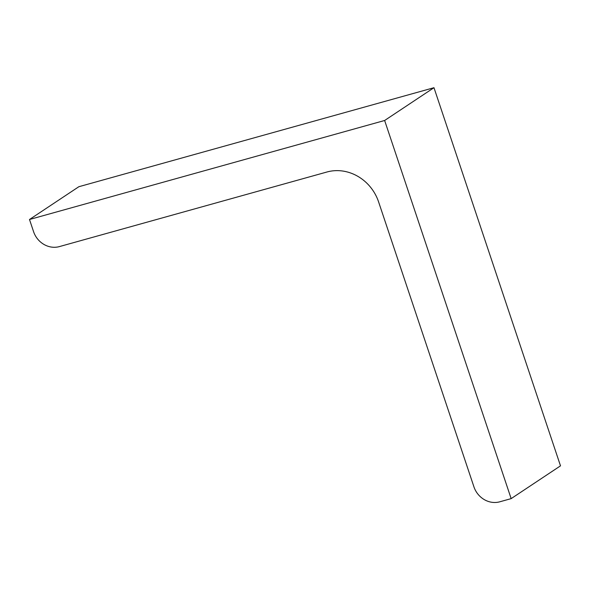 <?xml version="1.0" encoding="UTF-8"?>
<svg xmlns="http://www.w3.org/2000/svg" width="590" height="590" viewBox="0 0 590 590"><rect width="100%" height="100%" fill="white"/><g stroke="black" fill="none" stroke-linecap="round" stroke-linejoin="round"><path stroke-width="0.89" d="M29.5 219.495L384.636 120.485L433.975 87.704L78.846 186.72L29.5 219.495L33.564 231.649A21.513 19.588 56.4 0 0 59.369 246.605L326.985 171.992A43.018 39.176 56.4 0 1 378.596 201.898L473.94 486.853A21.513 19.588 56.4 0 0 499.745 501.81L511.154 498.624L560.5 465.842L433.975 87.704M384.636 120.485L511.154 498.624"/></g></svg>
